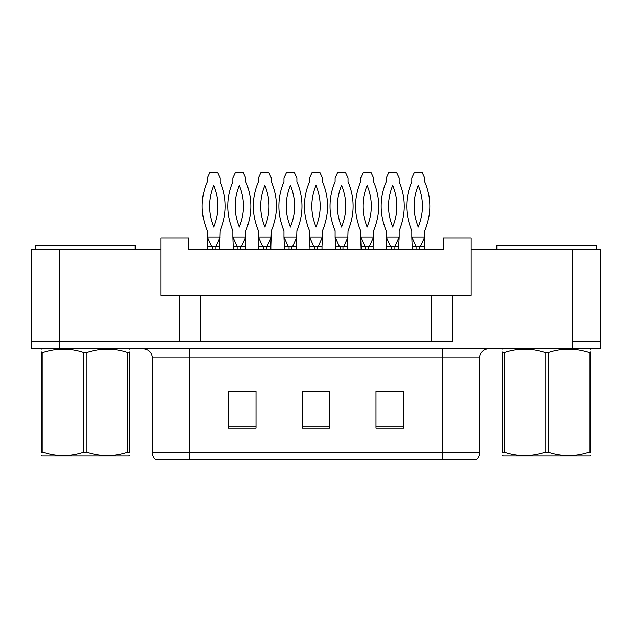 <?xml version="1.0" encoding="UTF-8"?>
<svg xmlns="http://www.w3.org/2000/svg" width="632" height="632" viewBox="0 0 632 632"><rect width="100%" height="100%" fill="white"/><g stroke="black" fill="none" stroke-linecap="round" stroke-linejoin="round"><path stroke-width="0.95" d="M179.291 295.231L160.828 295.231L160.828 249.079L31.6 249.079L31.6 341.383L179.291 341.383L179.291 295.231L200.526 295.231L200.526 341.383M600.4 249.079L600.4 341.383L600.4 249.079L471.172 249.079L471.172 295.231L452.709 295.231L452.709 341.383L59.29 341.383L59.29 249.079M471.172 249.079L471.172 238.003L443.474 238.003L443.474 249.079L188.526 249.079L188.526 238.003L160.828 238.003L160.828 249.079M452.709 295.231L431.474 295.231L431.474 341.383M431.474 295.231L200.526 295.231M600.4 341.383L572.711 341.383L572.711 249.079M479.57 452.52C479.514 455.332 478.44 457.671 476.338 459.535L442.645 459.535L442.645 452.52L479.57 452.52L479.57 357.996A9.227 9.227 0 0 1 488.797 348.769M442.645 459.535L155.662 459.535A9.227 9.227 0 0 1 152.43 452.52L152.43 357.996C151.885 352.395 148.804 349.314 143.203 348.769M403.69 428.243L403.69 391.319L376 391.319L376 428.243L403.69 428.243M256 428.243L256 391.319L228.31 391.319L228.31 428.243L256 428.243M329.849 428.243L329.849 391.319L302.151 391.319L302.151 428.243L329.849 428.243M600.305 341.383L600.305 348.769L31.695 348.769L31.695 341.383M232.371 391.508L246.219 391.508M385.781 391.508L399.629 391.508M309.08 391.508L322.92 391.508M211.412 246.306L207.264 237.079L207.723 249.079M207.723 246.306L219.723 246.306L219.723 249.079M215.994 246.306L215.07 246.306M212.02 246.306L211.459 246.298M219.723 246.306L220.181 230.617A61.383 61.383 0 0 0 220.181 181.724L220.181 178.003L217.606 172.465L209.848 172.465L207.264 178.003L207.264 181.724A61.383 61.383 0 0 0 207.264 230.617L207.264 237.079L220.181 237.079L216.033 246.306M213.727 185.405A53.996 53.996 0 0 0 213.727 226.943A53.996 53.996 0 0 0 213.727 185.405M236.984 246.306L232.829 237.079L233.295 249.079M233.295 246.306L245.295 246.306L245.295 249.079M245.295 246.306L245.753 237.079L241.598 246.306L240.642 246.306M237.585 246.306L237.024 246.298M232.829 237.079L245.753 237.079L245.753 230.617A61.383 61.383 0 0 0 245.753 181.724L245.753 178.003L243.17 172.465L235.412 172.465L232.829 178.003L232.829 181.724A61.383 61.383 0 0 0 232.829 230.617L232.829 237.079M239.291 185.405A53.996 53.996 0 0 0 239.291 226.943A53.996 53.996 0 0 0 239.291 185.405M35.479 249.079L35.479 245.382L135.169 245.382L135.169 249.079M496.831 249.079L496.831 245.382L596.521 245.382L596.521 249.079M129.284 455.364L128.707 455.846L41.941 455.846L41.364 455.364M129.284 452.717L129.284 452.117C129.284 456.588 129.284 456.588 129.284 452.117L127.648 452.117L127.648 352.498C114.139 348.035 100.575 348.035 86.955 352.498L83.693 352.498C70.184 348.035 56.619 348.035 42.992 352.498L41.364 352.498C41.364 348.027 41.364 348.027 41.364 352.498L41.364 351.898M86.955 352.498L86.955 452.117C100.464 456.588 114.029 456.588 127.648 452.117M86.955 452.117L83.693 452.117L83.693 352.498M129.284 351.898L129.284 352.498C129.284 348.027 129.284 348.027 129.284 352.498L127.648 352.498M129.284 349.196L128.707 348.769M129.284 352.498L129.284 452.117M42.992 352.498L42.992 452.117L41.364 452.117L41.364 352.498M42.992 452.117C56.501 456.588 70.065 456.588 83.693 452.117M41.364 452.117C41.364 456.588 41.364 456.588 41.364 452.117L41.364 452.717M590.636 455.364L590.059 455.846L503.293 455.846L502.717 455.364M590.636 452.717L590.636 452.117C590.636 456.588 590.636 456.588 590.636 452.117L589.008 452.117L589.008 352.498C575.499 348.035 561.935 348.035 548.307 352.498L545.045 352.498C531.536 348.035 517.971 348.035 504.352 352.498L502.717 352.498C502.717 348.027 502.717 348.027 502.717 352.498L502.717 351.898M548.307 352.498L548.307 452.117C561.816 456.588 575.381 456.588 589.008 452.117M548.307 452.117L545.045 452.117L545.045 352.498M590.636 351.898L590.636 352.498C590.636 348.027 590.636 348.027 590.636 352.498L589.008 352.498M590.636 349.196L590.059 348.769M590.636 352.498L590.636 452.117M504.352 352.498L504.352 452.117L502.717 452.117L502.717 352.498M504.352 452.117C517.861 456.588 531.425 456.588 545.045 452.117M502.717 452.117C502.717 456.588 502.717 456.588 502.717 452.117L502.717 452.717M262.557 246.306L258.401 237.079L258.859 249.079M258.859 246.306L270.859 246.306L270.859 249.079M267.139 246.306L266.214 246.306L266.246 249.079M263.157 246.306L262.596 246.298M270.859 246.306L271.325 230.617A61.383 61.383 0 0 0 271.325 181.724L271.325 178.003L268.742 172.465L260.984 172.465L258.401 178.003L258.401 181.724A61.383 61.383 0 0 0 258.401 230.617L258.401 237.079L271.325 237.079L267.17 246.306M264.863 185.405A53.996 53.996 0 0 0 264.863 226.943A53.996 53.996 0 0 0 264.863 185.405M313.693 246.306L309.538 237.079L310.004 249.079M310.004 246.306L321.996 246.306L321.996 249.079M321.996 246.306L322.462 237.079L318.307 246.306L317.351 246.306M314.294 246.306L313.733 246.298M309.538 237.079L322.462 237.079L322.462 230.617A61.383 61.383 0 0 0 322.462 181.724L322.462 178.003L319.879 172.465L312.121 172.465L309.538 178.003L309.538 181.724A61.383 61.383 0 0 0 309.538 230.617L309.538 237.079M316 185.405A53.996 53.996 0 0 0 316 226.943A53.996 53.996 0 0 0 316 185.405M364.83 246.306L360.675 237.079L361.141 249.079M361.141 246.306L373.141 246.306L373.141 249.079M369.412 246.306L368.488 246.306M365.43 246.306L364.869 246.298M373.141 246.306L373.599 230.617A61.383 61.383 0 0 0 373.599 181.724L373.599 178.003L371.016 172.465L363.258 172.465L360.675 178.003L360.675 181.724A61.383 61.383 0 0 0 360.675 230.617L360.675 237.079L373.599 237.079L369.443 246.306M367.137 185.405A53.996 53.996 0 0 0 367.137 226.943A53.996 53.996 0 0 0 367.137 185.405M415.967 246.306L411.819 237.079L412.277 249.079M412.277 246.306L424.277 246.306L424.277 249.079M420.549 246.306L419.624 246.306M416.575 246.306L416.006 246.298M424.277 246.306L424.736 230.617A61.383 61.383 0 0 0 424.736 181.724L424.736 178.003L422.152 172.465L414.394 172.465L411.819 178.003L411.819 181.724A61.383 61.383 0 0 0 411.819 230.617L411.819 237.079L424.736 237.079L420.588 246.306M418.273 185.405A53.996 53.996 0 0 0 418.273 226.943A53.996 53.996 0 0 0 418.273 185.405M288.121 246.306L283.966 237.079L284.432 249.079M284.432 246.306L296.432 246.306L296.432 249.079M292.703 246.306L291.779 246.306M288.729 246.306L288.16 246.298M296.432 246.306L296.89 230.617A61.383 61.383 0 0 0 296.89 181.724L296.89 178.003L294.307 172.465L286.549 172.465L283.966 178.003L283.966 181.724A61.383 61.383 0 0 0 283.966 230.617L283.966 237.079L296.89 237.079L292.742 246.306M290.428 185.405A53.996 53.996 0 0 0 290.428 226.943A53.996 53.996 0 0 0 290.428 185.405M339.258 246.306L335.11 237.079L335.568 249.079M335.568 246.306L347.568 246.306L347.568 249.079M343.84 246.306L342.915 246.306M339.866 246.306L339.305 246.298M347.568 246.306L348.035 230.617A61.383 61.383 0 0 0 348.035 181.724L348.035 178.003L345.451 172.465L337.693 172.465L335.11 178.003L335.11 181.724A61.383 61.383 0 0 0 335.11 230.617L335.11 237.079L348.035 237.079L343.879 246.306M341.572 185.405A53.996 53.996 0 0 0 341.572 226.943A53.996 53.996 0 0 0 341.572 185.405M390.402 246.306L386.247 237.079L386.705 249.079M386.705 246.306L398.705 246.306L398.705 249.079M398.705 246.306L399.171 237.079L395.016 246.306L394.06 246.306M391.003 246.306L390.442 246.298M386.247 237.079L399.171 237.079L399.171 230.617A61.383 61.383 0 0 0 399.171 181.724L399.171 178.003L396.588 172.465L388.83 172.465L386.247 178.003L386.247 181.724A61.383 61.383 0 0 0 386.247 230.617L386.247 237.079M392.709 185.405A53.996 53.996 0 0 0 392.709 226.943A53.996 53.996 0 0 0 392.709 185.405M442.645 348.769L442.645 357.996L152.43 357.996M479.57 357.996L442.645 357.996L442.645 452.52L189.355 452.52L189.355 459.535M152.43 452.52L189.355 452.52L189.355 348.769M572.616 348.769L572.616 341.383M59.384 348.769L59.384 341.383M329.849 426.963L302.151 426.963M256 426.963L228.31 426.963M403.69 426.963L376 426.963M212.336 246.306L212.336 249.079M215.109 246.306L215.109 249.079M237.909 246.306L237.909 249.079M240.673 246.306L240.673 249.079M263.481 246.306L263.481 249.079M314.618 246.306L314.618 249.079M317.382 246.306L317.382 249.079M365.754 246.306L365.754 249.079M368.519 246.306L368.519 249.079M416.891 246.306L416.891 249.079M419.664 246.306L419.664 249.079M289.045 246.306L289.045 249.079M291.818 246.306L291.818 249.079M340.182 246.306L340.182 249.079M342.955 246.306L342.955 249.079M391.327 246.306L391.327 249.079M394.092 246.306L394.092 249.079M41.941 348.769L41.364 349.101M503.293 348.769L502.717 349.101"/></g></svg>

